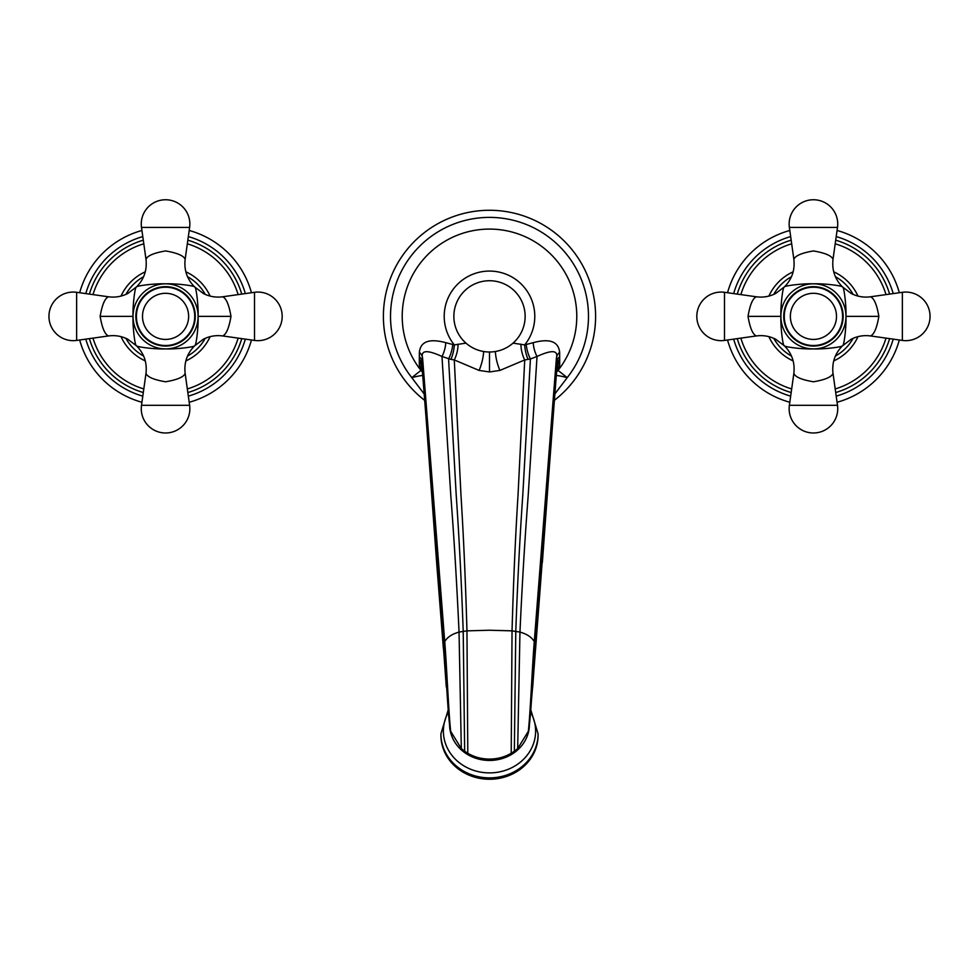 <?xml version="1.0" encoding="UTF-8"?>
<svg xmlns="http://www.w3.org/2000/svg" width="979" height="979" viewBox="0 0 979 979"><rect width="100%" height="100%" fill="white"/><g stroke="black" fill="none" stroke-linecap="round" stroke-linejoin="round"><path stroke-width="1.47" d="M889.605 294.104A79.36 79.36 0 0 0 835.699 240.185A79.36 79.36 0 0 1 889.605 294.104M791.167 240.185A79.36 79.36 0 0 0 737.26 294.104A79.36 79.36 0 0 1 791.167 240.185M737.26 338.636A79.36 79.36 0 0 0 791.167 392.542M835.699 392.542A79.36 79.36 0 0 0 889.605 338.636M899.322 339.994A89.077 89.077 0 0 1 837.069 402.259M789.808 402.259A89.077 89.077 0 0 1 727.544 339.994M899.322 292.733A89.077 89.077 0 0 0 837.069 230.481M789.808 230.481A89.077 89.077 0 0 0 727.544 292.733M773.753 338.33A45.352 45.352 0 0 0 791.473 356.05A45.352 45.352 0 0 1 773.753 338.33M835.393 356.05A45.352 45.352 0 0 0 853.113 338.33A45.352 45.352 0 0 1 835.393 356.05M853.113 294.41A45.352 45.352 0 0 0 835.393 276.69M791.473 276.69A45.352 45.352 0 0 0 773.753 294.41M842.919 287.398C843.996 287.581 846.394 305.338 845.978 316.364L878.848 316.364C876.903 304.812 874.125 298.289 870.527 296.784A32.393 32.368 82 0 1 870.453 296.796C863.698 297.677 857.286 296.576 851.216 293.504L842.368 286.798C834.94 279.199 831.82 270.057 833.007 259.362A32.393 32.368 -172 0 1 833.019 259.276L837.498 227.422A24.291 24.291 0 0 0 813.439 199.753A24.291 24.291 0 0 0 789.38 227.422L793.847 259.276C795.34 255.678 801.862 252.912 813.439 250.942C825.003 252.912 831.526 255.69 833.019 259.276M783.946 345.33C782.87 345.146 780.471 327.39 780.887 316.364C780.471 305.338 782.87 287.581 783.946 287.398M878.848 316.364C876.903 327.916 874.125 334.451 870.527 335.944A32.393 32.368 -82 0 0 870.453 335.944C863.686 335.051 857.274 336.152 851.216 339.236L842.368 345.93C834.94 353.529 831.82 362.683 833.007 373.378A32.393 32.368 172 0 0 833.019 373.464C831.526 377.05 825.003 379.828 813.439 381.786C801.862 379.828 795.34 377.05 793.847 373.464A32.393 32.368 8 0 0 793.859 373.391C795.046 362.683 791.925 353.529 784.497 345.93L775.649 339.236C769.592 336.152 763.179 335.051 756.412 335.944A32.393 32.368 -98 0 0 756.339 335.944C752.741 334.451 749.975 327.916 748.017 316.364C749.975 304.812 752.741 298.289 756.339 296.784A32.393 32.368 98 0 0 756.412 296.796C763.179 297.677 769.592 296.576 775.649 293.504L784.497 286.798C791.925 279.199 795.046 270.045 793.859 259.349A32.393 32.368 -8 0 0 793.847 259.276M784.46 286.884C784.705 285.819 802.156 283.408 813.439 283.824C824.832 283.42 842.136 285.819 842.405 286.884M842.405 345.856C842.209 346.921 824.477 349.332 813.439 348.903A32.54 32.54 0 0 0 845.966 316.364C846.394 327.39 843.996 345.146 842.919 345.33M845.966 316.364A32.54 32.54 0 0 0 813.439 283.824A32.54 32.54 0 0 0 780.899 316.364A32.54 32.54 0 0 0 813.439 348.903C802.156 349.332 784.705 346.909 784.46 345.856M833.019 373.464L837.498 405.306A24.291 24.291 0 0 1 813.439 432.987A24.291 24.291 0 0 1 789.38 405.306L793.847 373.464M870.527 296.784L902.369 292.305A24.291 24.291 0 0 1 930.05 316.364A24.291 24.291 0 0 1 902.369 340.423L870.527 335.944M756.339 296.784L724.497 292.305A24.291 24.291 0 0 0 696.815 316.364A24.291 24.291 0 0 0 724.497 340.423L756.339 335.944M842.589 316.364A29.15 29.15 0 0 1 813.439 345.526A29.15 29.15 0 0 1 784.277 316.364A29.15 29.15 0 0 1 813.439 287.214A29.15 29.15 0 0 1 842.589 316.364M89.395 294.104A79.36 79.36 0 0 1 143.301 240.185A79.36 79.36 0 0 0 89.395 294.104A79.36 79.36 0 0 1 143.301 240.185M187.833 240.185A79.36 79.36 0 0 1 241.74 294.104A79.36 79.36 0 0 0 187.833 240.185A79.36 79.36 0 0 1 241.74 294.104M89.395 338.636A79.36 79.36 0 0 0 143.301 392.542M187.833 392.542A79.36 79.36 0 0 0 241.74 338.636M251.456 339.994A89.077 89.077 0 0 1 189.192 402.259M141.931 402.259A89.077 89.077 0 0 1 79.678 339.994M251.456 292.733A89.077 89.077 0 0 0 189.192 230.481M141.931 230.481A89.077 89.077 0 0 0 79.678 292.733M125.887 338.33A45.352 45.352 0 0 0 143.607 356.05A45.352 45.352 0 0 1 125.887 338.33M187.527 356.05A45.352 45.352 0 0 0 205.247 338.33A45.352 45.352 0 0 1 187.527 356.05M205.247 294.41A45.352 45.352 0 0 0 187.527 276.69M143.607 276.69A45.352 45.352 0 0 0 125.887 294.41M195.054 287.398C196.13 287.581 198.529 305.338 198.113 316.364L230.983 316.364C229.025 304.812 226.259 298.289 222.661 296.784A32.393 32.368 82 0 1 222.588 296.796C215.821 297.677 209.408 296.576 203.351 293.504L194.503 286.798C187.075 279.199 183.954 270.057 185.141 259.362A32.393 32.368 -172 0 1 185.153 259.276L189.62 227.422A24.291 24.291 0 0 0 165.561 199.753A24.291 24.291 0 0 0 141.502 227.422L145.981 259.276C147.474 255.678 153.997 252.912 165.573 250.942C177.138 252.912 183.66 255.69 185.153 259.276M136.081 345.33C135.004 345.146 132.606 327.39 133.022 316.364C132.606 305.338 135.004 287.581 136.081 287.398M230.983 316.364C229.025 327.916 226.259 334.451 222.661 335.944A32.393 32.368 -82 0 0 222.588 335.944C215.821 335.051 209.408 336.152 203.351 339.236L194.503 345.93C187.075 353.529 183.954 362.683 185.141 373.378A32.393 32.368 172 0 0 185.153 373.464C183.66 377.05 177.138 379.828 165.573 381.786C153.997 379.828 147.474 377.05 145.981 373.464A32.393 32.368 8 0 0 145.993 373.391C147.18 362.683 144.06 353.529 136.632 345.93L127.784 339.236C121.726 336.152 115.314 335.051 108.547 335.944A32.393 32.368 -98 0 0 108.473 335.944C104.875 334.451 102.097 327.916 100.152 316.364C102.097 304.812 104.875 298.289 108.473 296.784A32.393 32.368 98 0 0 108.547 296.796C115.302 297.677 121.726 296.576 127.784 293.504L136.632 286.798C144.06 279.199 147.18 270.045 145.993 259.349A32.393 32.368 -8 0 0 145.981 259.276M136.595 286.884C136.827 285.819 154.29 283.408 165.561 283.824C176.966 283.42 194.27 285.819 194.54 286.884M194.54 345.856C194.344 346.921 176.612 349.332 165.561 348.903A32.54 32.54 0 0 0 198.101 316.364C198.529 327.39 196.13 345.146 195.054 345.33M198.101 316.364A32.54 32.54 0 0 0 165.561 283.824A32.54 32.54 0 0 0 133.034 316.364A32.54 32.54 0 0 0 165.561 348.903C154.29 349.332 136.827 346.909 136.595 345.856M185.153 373.464L189.62 405.306A24.291 24.291 0 0 1 165.561 432.987A24.291 24.291 0 0 1 141.502 405.306L145.981 373.464M222.661 296.784L254.503 292.305A24.291 24.291 0 0 1 282.185 316.364A24.291 24.291 0 0 1 254.503 340.423L222.661 335.944M108.473 296.784L76.631 292.305A24.291 24.291 0 0 0 48.95 316.364A24.291 24.291 0 0 0 76.631 340.423L108.473 335.944M194.723 316.364A29.15 29.15 0 0 1 165.561 345.526A29.15 29.15 0 0 1 136.411 316.364A29.15 29.15 0 0 1 165.561 287.214A29.15 29.15 0 0 1 194.723 316.364M538.095 733.846L538.095 735.217A48.595 44.043 0 0 1 489.5 779.247A48.595 44.043 180 0 1 440.905 735.217L440.905 733.846A48.595 44.043 180 0 0 489.5 777.877A48.595 44.043 0 0 0 538.095 733.846L530.924 710.326M550.186 443.72L533.335 677.896L535.66 647.633L534.277 641.6C531.683 637.182 526.91 634.013 519.959 632.079L512.041 630.855L489.5 630.231L466.959 630.855L459.041 632.079C452.09 634.013 447.317 637.182 444.723 641.6L443.34 646.74L449.838 727.103A39.931 36.186 0 0 0 449.899 727.532A39.931 36.186 0 0 0 450.67 731.325L461.317 748.531A39.931 36.186 0 0 0 464.658 751.223A39.931 36.186 0 0 0 467.791 753.267C474.411 757.122 481.644 759.055 489.5 759.08C497.356 759.055 504.589 757.122 511.209 753.267A39.931 36.186 -0 0 0 514.342 751.223A39.931 36.186 0 0 0 517.683 748.531L528.33 731.325A39.931 36.186 0 0 0 529.101 727.532A39.931 36.186 0 0 0 529.162 727.103L533.065 681.788M424.69 400.362A106.087 106.087 0 0 1 489.5 210.277A106.087 106.087 0 0 1 554.31 400.362M554.812 394.011L567.22 377.649A16.202 1.677 16.3 0 0 556.292 375.508M465.967 343.127L454.329 344.902L445.788 342.674C429.34 338.269 420.529 341.475 419.355 352.305L419.281 365.191L420.958 370.405L411.78 377.649L424.188 394.011M483.614 351.51A16.202 4.234 -75.4 0 1 479.074 370.417L454.28 359.929L450.891 359.391A16.202 5.862 -77.8 0 0 454.329 344.902A45.291 45.291 0 0 1 458.6 283.249A45.291 45.291 0 0 1 520.4 283.249A45.291 45.291 0 0 1 524.671 344.902L533.212 342.674C549.635 338.257 558.446 341.463 559.645 352.305L559.719 365.191L558.042 370.405L567.22 377.649A98.977 98.977 0 0 0 489.5 217.387A98.977 98.977 0 0 0 411.78 377.649A16.202 1.677 163.7 0 1 422.708 375.508M556.684 372.106A16.202 12.078 29 0 1 558.042 370.405A87.29 87.29 0 0 0 548.754 252.276A87.29 87.29 0 0 0 430.246 252.276A87.29 87.29 0 0 0 420.958 370.405A16.202 12.078 151 0 1 422.316 372.106M526.225 344.522A16.202 5.825 -105.3 0 0 530.422 358.999L528.109 359.391A16.202 5.862 -102.2 0 1 524.671 344.902L513.02 343.127M458.062 344.155A16.202 6.767 -76 0 1 454.28 359.929L460.95 494.762C463.581 536.639 465.576 582.003 466.959 630.855L467.791 753.267M495.386 351.51A16.202 4.234 -104.6 0 0 499.926 370.417L489.5 371.947L479.074 370.417M520.938 344.155A16.202 6.767 -104 0 0 524.72 359.929L499.926 370.417M528.109 359.391L524.72 359.929L518.05 494.762C515.419 536.639 513.424 582.003 512.041 630.855L511.209 753.267M533.212 342.674A16.202 7.33 -105 0 0 537.03 356.466L530.422 358.999L522.786 495.141C519.873 536.908 517.548 582.272 515.786 631.235L514.342 751.223M559.645 352.305A16.202 10.965 0.1 0 0 556.402 358.228C558.507 350.152 552.046 349.564 537.03 356.466L528.17 495.937C524.94 537.728 522.211 583.117 519.959 632.079L517.683 748.531M559.339 357.066A16.202 10.83 7.5 0 0 556.207 362.01M529.101 727.532C531.377 709.983 533.42 665.133 535.305 644.096L556.402 358.228L534.277 641.6C532.405 663.884 530.434 711.941 528.33 731.325M559.364 362.597A16.202 14.832 -14.1 0 0 556.109 371.163L555.827 366.831M559.719 365.191A16.202 14.893 -0.8 0 0 556.451 373.268L535.623 648.441M556.451 373.488L553 417.176L556.464 372.485M450.891 359.391L441.97 356.466C426.93 349.576 420.481 350.164 422.598 358.228L443.695 644.096C445.58 665.133 447.623 709.983 449.899 727.532M445.788 342.674A16.202 7.33 -75 0 1 441.97 356.466L450.829 495.937C454.06 537.728 456.789 583.117 459.041 632.079L461.317 748.531M430.393 466.114L445.934 681.788M419.636 362.597A16.202 14.832 -165.9 0 1 422.891 371.163L426 417.176L422.549 373.268A16.202 14.893 -179.2 0 0 419.281 365.191M423.173 366.831L436.646 562.57L426 417.176M419.661 357.066A16.202 10.83 172.5 0 1 422.793 362.01M419.355 352.305A16.202 10.965 179.9 0 1 422.598 358.228L444.723 641.6C446.595 663.884 448.566 711.941 450.67 731.325M525.136 316.364A35.636 35.636 0 0 0 489.5 280.728A35.636 35.636 0 0 0 453.864 316.364A35.636 35.636 0 0 0 489.5 351.999A35.636 35.636 0 0 0 525.136 316.364M733.663 293.59A82.958 82.958 0 0 1 790.665 236.588M836.201 236.588A82.958 82.958 0 0 1 893.203 293.59M886.007 294.606A75.762 75.762 0 0 0 835.197 243.795M791.681 243.795A75.762 75.762 0 0 0 740.858 294.606M768.882 296.074A48.95 48.95 0 0 1 793.149 271.819M833.716 271.819A48.95 48.95 0 0 1 857.983 296.074M857.983 336.654A48.95 48.95 0 0 1 833.716 360.908M793.149 360.908A48.95 48.95 0 0 1 768.882 336.654M740.858 338.122A75.762 75.762 0 0 0 791.681 388.944M835.197 388.944A75.762 75.762 0 0 0 886.007 338.122M893.203 339.138A82.958 82.958 0 0 1 836.201 396.14M790.665 396.14A82.958 82.958 0 0 1 733.663 339.138M843.139 316.364A29.7 29.7 0 0 0 813.439 286.663A29.7 29.7 0 0 0 783.726 316.364A29.7 29.7 0 0 0 813.439 346.064A29.7 29.7 0 0 0 843.139 316.364M837.498 405.306L789.38 405.306M902.369 292.305L902.369 340.423M780.875 316.364L748.017 316.364M724.497 292.305L724.497 340.423M836.494 316.364A23.055 23.055 0 0 0 813.439 293.308A23.055 23.055 0 0 0 790.371 316.364A23.055 23.055 0 0 0 813.439 339.419A23.055 23.055 0 0 0 836.494 316.364M837.498 227.422L789.38 227.422M85.797 293.59A82.958 82.958 0 0 1 142.799 236.588M188.335 236.588A82.958 82.958 0 0 1 245.337 293.59M238.142 294.606A75.762 75.762 0 0 0 187.319 243.795M143.803 243.795A75.762 75.762 0 0 0 92.993 294.606M121.017 296.074A48.95 48.95 0 0 1 145.284 271.819M185.851 271.819A48.95 48.95 0 0 1 210.118 296.074M210.118 336.654A48.95 48.95 0 0 1 185.851 360.908M145.284 360.908A48.95 48.95 0 0 1 121.017 336.654M92.993 338.122A75.762 75.762 0 0 0 143.803 388.944M187.319 388.944A75.762 75.762 0 0 0 238.142 338.122M245.337 339.138A82.958 82.958 0 0 1 188.335 396.14M142.799 396.14A82.958 82.958 0 0 1 85.797 339.138M195.274 316.364A29.7 29.7 0 0 0 165.561 286.663A29.7 29.7 0 0 0 135.861 316.364A29.7 29.7 0 0 0 165.561 346.064A29.7 29.7 0 0 0 195.274 316.364M189.62 405.306L141.502 405.306M254.503 292.305L254.503 340.423M133.009 316.364L100.152 316.364M76.631 292.305L76.631 340.423M188.629 316.364A23.055 23.055 0 0 0 165.561 293.308A23.055 23.055 0 0 0 142.506 316.364A23.055 23.055 0 0 0 165.561 339.419A23.055 23.055 0 0 0 188.629 316.364M189.62 227.422L141.502 227.422M448.26 712.394A46.111 41.791 180 0 0 489.5 772.896A46.111 41.791 0 0 0 530.74 712.394M529.419 725.011A39.931 36.186 0 0 1 489.5 760.45A39.931 36.186 180 0 1 449.581 725.011M548.607 466.114L532.698 687.074M489.5 351.999L489.5 371.947M559.168 359.636A16.202 13.119 -0.8 0 0 555.876 366.305M559.168 360.725A16.202 13.29 0.4 0 0 555.827 367.982L554.555 383.817M452.775 344.522A16.202 5.825 -74.7 0 1 448.578 358.999L456.214 495.141C459.127 536.908 461.452 582.272 463.214 631.235L464.658 751.223M428.814 443.72L446.302 687.074M419.832 360.725A16.202 13.29 179.6 0 1 423.173 367.982L424.445 383.817M419.832 359.636A16.202 13.119 -179.2 0 1 423.124 366.305M448.076 710.326L440.905 733.846M553 417.176L542.354 562.57M422.549 373.488L422.536 372.485M443.377 648.441L436.646 562.57"/></g></svg>
